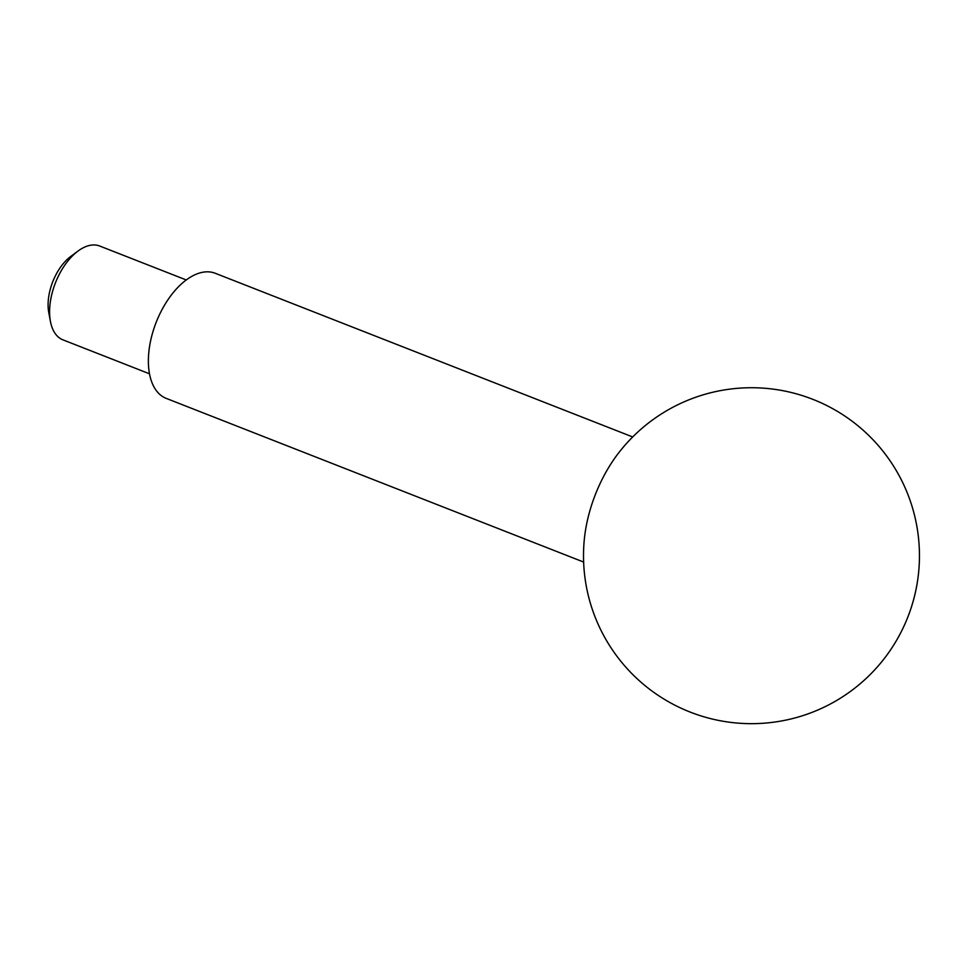 <?xml version="1.0" encoding="UTF-8"?>
<svg xmlns="http://www.w3.org/2000/svg" width="967" height="967" viewBox="0 0 967 967"><rect width="100%" height="100%" fill="white"/><g stroke="black" fill="none" stroke-linecap="round" stroke-linejoin="round"><path stroke-width="1.45" d="M149.498 373.794L62.964 339.864A50.393 27.813 -68.6 0 1 50.429 321.407L48.749 312.45A40.082 22.12 -68.6 0 1 48.35 299.661A40.082 22.12 -68.6 0 1 70.7 256.485L78.013 251.057A50.393 27.813 -68.6 0 1 99.746 246.041L186.28 279.971M50.429 321.407A50.393 27.813 -68.6 0 1 49.921 305.33A50.393 27.813 -68.6 0 1 78.013 251.057M583.633 562.057L166.203 398.38A67.182 37.072 -68.6 0 1 148.809 352.339A67.182 37.072 -68.6 0 1 215.242 273.274L632.684 436.951M584.298 539.562A100.786 55.615 -68.6 0 1 618.783 452.725A167.968 167.968 0 0 1 915.362 518.856A167.968 167.968 0 0 1 762.709 723.292A167.968 167.968 0 0 1 584.153 541.037A100.786 55.615 -68.6 0 1 584.298 539.562"/></g></svg>
